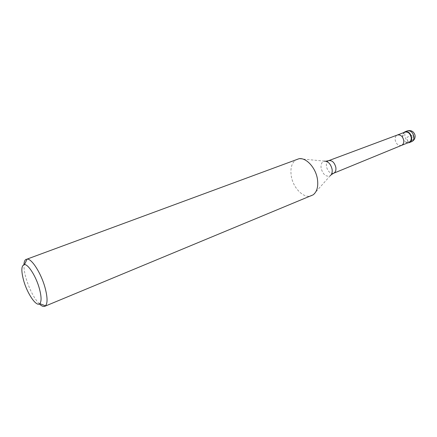 <?xml version="1.0" encoding="UTF-8"?>
<svg xmlns="http://www.w3.org/2000/svg" width="437" height="437" viewBox="0 0 437 437"><rect width="100%" height="100%" fill="white"/><g stroke="black" fill="none" stroke-linecap="round" stroke-linejoin="round"><path stroke-width="0.33" stroke-dasharray="2.19 1.64" d="M402.592 137.06L403.837 132.537L402.821 134.203L402.592 137.06C403.007 139.447 404.143 141.195 406 142.309L407.874 142.85C405.094 142.413 403.329 140.479 402.592 137.06M404.913 132.121L402.843 134.427L402.624 137.142C403.018 139.408 404.099 141.075 405.864 142.134L408.95 142.418M297.307 159.134C292.025 161.723 290.021 167.42 291.293 176.226C293.222 188.369 304.212 199.13 311.625 195.689M39.363 303.955C33.977 298.16 29.547 289.627 26.073 278.353C24.51 272.874 23.806 268.296 23.953 264.614M410.108 141.949L407.852 142.844L407.076 137.213L413.085 134.858C413.32 138.343 412.326 140.703 410.108 141.949M407.273 130.903C405.416 131.788 404.607 133.547 404.853 136.18C405.962 140.446 408.18 142.287 411.507 141.714M401.521 145.384L401.532 145.379C398.375 145.92 396.261 144.139 395.185 140.042C394.939 137.513 395.693 135.831 397.452 134.989L397.462 134.984M333.639 173.243C330.219 173.751 327.821 171.528 326.45 166.584C326.062 163.547 326.816 161.57 328.706 160.652M325.876 161.198L324.554 161.122C321.796 161.794 320.649 164.181 321.124 168.283C323.063 174.707 326.111 177.187 330.274 175.718L331.191 174.762M415.123 135.754L415.046 135.219M324.554 161.122L299.034 158.713M330.274 175.718L313.182 194.826"/><path stroke-width="0.66" d="M403.837 132.537L405.001 131.772C408.305 131.226 410.512 133.088 411.627 137.365C411.856 139.982 411.064 141.73 409.251 142.615L407.874 142.85C410.556 142.609 411.807 140.78 411.627 137.365C409.993 132.214 407.399 130.603 403.837 132.537M411.206 137.431C410.152 133.367 408.054 131.597 404.913 132.121L397.468 134.984C400.592 134.487 402.69 136.284 403.755 140.37C403.985 142.861 403.247 144.532 401.537 145.374L408.95 142.418C410.676 141.583 411.43 139.916 411.206 137.431M44.76 306.31L313.182 194.826C317.054 191.717 318.464 186.43 317.404 178.962C315.689 167.732 306.206 157.451 299.034 158.713L27.138 259.081C31.764 258.573 41.16 273.349 45.038 287.622C47.573 297.198 47.715 303.278 45.459 305.856L44.76 306.31C43.339 306.845 41.537 306.058 39.363 303.955M23.953 264.614C24.117 261.594 24.904 259.797 26.313 259.223M23.664 280.598C21.014 270.661 21.293 265.314 24.488 264.554C28.323 264.227 36.08 276.555 39.335 288.415C41.471 296.384 41.624 301.459 39.8 303.639C36.561 307.282 27.345 293.893 23.664 280.598M409.251 142.615L411.507 141.714C413.326 140.829 414.123 139.081 413.888 136.47C412.785 132.209 410.578 130.352 407.273 130.903L405.001 131.772M397.468 134.984L328.706 160.652C332.104 160.199 334.48 162.438 335.84 167.371C336.206 170.364 335.474 172.32 333.639 173.243L401.537 145.374M330.274 175.718C331.891 174.396 332.497 172.238 332.082 169.239C330.76 164.044 328.253 161.34 324.554 161.122M411.507 141.714C414.025 140.528 415.232 138.54 415.123 135.754M415.046 135.219C413.773 131.395 411.184 129.953 407.273 130.903M331.191 174.762L333.639 173.243M328.706 160.652L325.876 161.198M24.488 264.554L27.138 259.081M39.8 303.639L45.459 305.856"/></g></svg>
